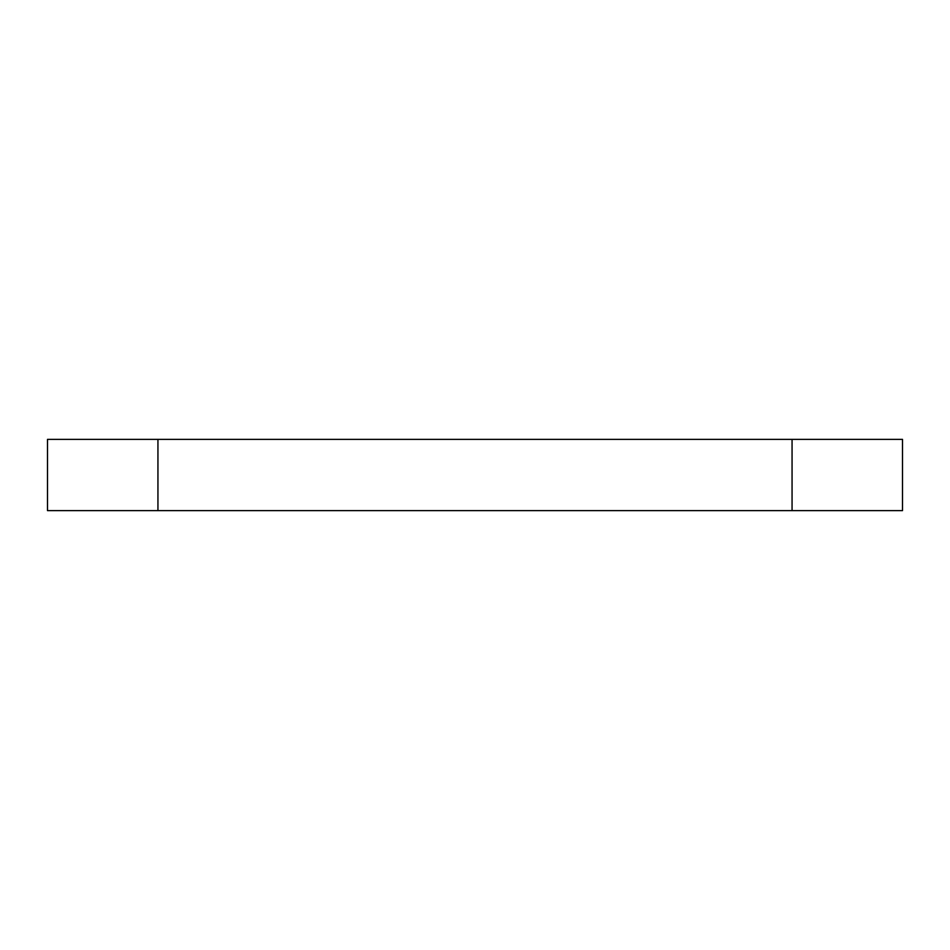 <?xml version="1.0" encoding="UTF-8"?>
<svg xmlns="http://www.w3.org/2000/svg" width="950" height="950" viewBox="0 0 950 950"><rect width="100%" height="100%" fill="white"/><g stroke="black" fill="none" stroke-linecap="round" stroke-linejoin="round"><path stroke-width="1.43" d="M47.5 439.375L792.062 439.375L792.062 510.625L157.938 510.625L157.938 439.375L902.5 439.375L792.062 439.375L792.062 510.625L902.5 510.625L47.5 510.625L157.938 510.625L157.938 439.375L47.5 439.375L47.5 510.625M902.5 439.375L902.5 510.625"/></g></svg>
